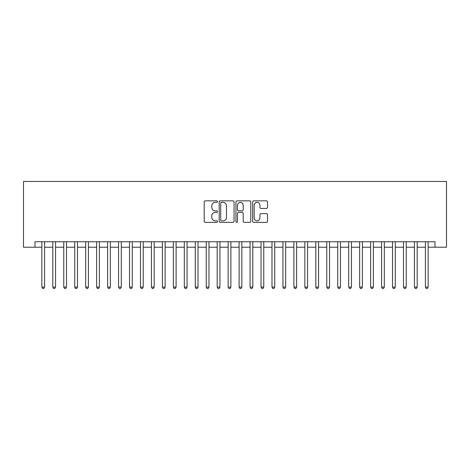 <?xml version="1.0" encoding="UTF-8"?>
<svg xmlns="http://www.w3.org/2000/svg" width="470" height="470" viewBox="0 0 470 470"><rect width="100%" height="100%" fill="white"/><g stroke="black" fill="none" stroke-linecap="round" stroke-linejoin="round"><path stroke-width="0.7" d="M217.469 201.601A0.752 0.752 0 0 0 216.711 200.849L205.284 200.849A1.075 1.075 0 0 0 204.209 201.924L204.209 221.282A1.075 1.075 0 0 0 205.284 222.363L216.711 222.363A0.752 0.752 0 0 0 217.469 221.605A0.752 0.752 0 0 0 216.711 220.853L215.237 220.853A3.443 3.443 0 0 1 211.794 217.41L211.794 215.8A3.443 3.443 0 0 1 215.237 212.358L216.711 212.358A0.752 0.752 0 0 0 217.469 211.606A0.752 0.752 0 0 0 216.711 210.848L215.237 210.848A3.443 3.443 0 0 1 211.794 207.411L211.794 205.795A3.443 3.443 0 0 1 215.237 202.353L216.711 202.353A0.752 0.752 0 0 0 217.469 201.601M266.437 208.433A1.075 1.075 0 0 0 267.512 207.352L267.512 201.924A1.075 1.075 0 0 0 266.437 200.849L253.741 200.849A1.075 1.075 0 0 0 252.666 201.924L252.666 221.282A1.075 1.075 0 0 0 253.741 222.363L266.437 222.363A1.075 1.075 0 0 0 267.512 221.282L267.512 214.725A1.075 1.075 0 0 0 266.437 213.644L261.003 213.644A1.075 1.075 0 0 0 259.928 214.725L259.928 217.974A2.879 2.879 0 0 1 257.049 220.853A2.879 2.879 0 0 1 254.176 217.974L254.176 205.231A2.879 2.879 0 0 1 257.049 202.353A2.879 2.879 0 0 1 259.928 205.231L259.928 207.352A1.075 1.075 0 0 0 261.003 208.433L266.437 208.433M35.009 247.22L35.009 241.739L434.991 241.739L434.991 247.22L446.5 247.22L446.5 181.467L23.5 181.467L23.5 247.22L41.853 247.22M234.06 201.924A1.075 1.075 0 0 0 232.985 200.849L220.289 200.849A1.075 1.075 0 0 0 219.214 201.924L219.214 221.282A1.075 1.075 0 0 0 220.289 222.363L232.985 222.363A1.075 1.075 0 0 0 234.06 221.282L234.06 201.924M237.015 200.849L249.711 200.849A1.075 1.075 0 0 1 250.786 201.924L250.786 221.282A1.075 1.075 0 0 1 249.711 222.363L244.277 222.363A1.075 1.075 0 0 1 243.202 221.282L243.202 213.433A1.075 1.075 0 0 0 242.126 212.358L238.525 212.358A1.075 1.075 0 0 0 237.45 213.433L237.45 221.605A0.752 0.752 0 0 1 236.692 222.363A0.752 0.752 0 0 1 235.94 221.605L235.94 201.924A1.075 1.075 0 0 1 237.015 200.849M44.597 247.22L52.816 247.22M55.554 247.22L63.773 247.22M66.511 247.22L74.73 247.22M77.474 247.22L85.687 247.22M88.431 247.22L96.65 247.22M99.387 247.22L107.606 247.22M110.344 247.22L118.563 247.22M121.307 247.22L129.526 247.22M132.264 247.22L140.483 247.22M143.221 247.22L151.44 247.22M154.184 247.22L162.397 247.22M165.14 247.22L173.359 247.22M176.097 247.22L184.316 247.22M187.054 247.22L195.273 247.22M198.017 247.22L206.236 247.22M208.974 247.22L217.193 247.22M219.931 247.22L228.15 247.22M230.893 247.22L239.107 247.22M241.85 247.22L250.069 247.22M252.807 247.22L261.026 247.22M263.764 247.22L271.983 247.22M274.727 247.22L282.946 247.22M285.684 247.22L293.903 247.22M296.641 247.22L304.86 247.22M307.603 247.22L315.816 247.22M318.56 247.22L326.779 247.22M329.517 247.22L337.736 247.22M340.474 247.22L348.693 247.22M351.437 247.22L359.656 247.22M362.394 247.22L370.613 247.22M373.35 247.22L381.57 247.22M384.313 247.22L392.526 247.22M395.27 247.22L403.489 247.22M406.227 247.22L414.446 247.22M417.184 247.22L425.403 247.22M428.147 247.22L434.991 247.22M221.476 202.353A0.752 0.752 0 0 0 220.718 203.105L220.718 220.101A0.752 0.752 0 0 0 221.476 220.853L223.033 220.853A3.443 3.443 0 0 0 226.475 217.41L226.475 205.795A3.443 3.443 0 0 0 223.033 202.353L221.476 202.353M243.202 205.284A2.879 2.879 0 0 0 240.323 202.405A2.879 2.879 0 0 0 237.45 205.284L237.45 209.773A1.075 1.075 0 0 0 238.525 210.848L242.126 210.848A1.075 1.075 0 0 0 243.202 209.773L243.202 205.284M44.597 241.739L44.597 287.105L41.853 287.105L41.853 241.739M44.597 287.105L43.775 288.533L42.676 288.533L41.853 287.105M55.554 241.739L55.554 287.105L52.816 287.105L52.816 241.739M55.554 287.105L54.731 288.533L53.639 288.533L52.816 287.105M66.511 241.739L66.511 287.105L63.773 287.105L63.773 241.739M66.511 287.105L65.688 288.533L64.596 288.533L63.773 287.105M77.474 241.739L77.474 287.105L74.73 287.105L74.73 241.739M77.474 287.105L76.651 288.533L75.552 288.533L74.73 287.105M88.431 241.739L88.431 287.105L85.687 287.105L85.687 241.739M88.431 287.105L87.608 288.533L86.509 288.533L85.687 287.105M99.387 241.739L99.387 287.105L96.65 287.105L96.65 241.739M99.387 287.105L98.565 288.533L97.472 288.533L96.65 287.105M110.344 241.739L110.344 287.105L107.606 287.105L107.606 241.739M110.344 287.105L109.522 288.533L108.429 288.533L107.606 287.105M121.307 241.739L121.307 287.105L118.563 287.105L118.563 241.739M121.307 287.105L120.485 288.533L119.386 288.533L118.563 287.105M132.264 241.739L132.264 287.105L129.526 287.105L129.526 241.739M132.264 287.105L131.441 288.533L130.349 288.533L129.526 287.105M143.221 241.739L143.221 287.105L140.483 287.105L140.483 241.739M143.221 287.105L142.398 288.533L141.306 288.533L140.483 287.105M154.184 241.739L154.184 287.105L151.44 287.105L151.44 241.739M154.184 287.105L153.361 288.533L152.262 288.533L151.44 287.105M165.14 241.739L165.14 287.105L162.397 287.105L162.397 241.739M165.14 287.105L164.318 288.533L163.219 288.533L162.397 287.105M176.097 241.739L176.097 287.105L173.359 287.105L173.359 241.739M176.097 287.105L175.275 288.533L174.182 288.533L173.359 287.105M187.054 241.739L187.054 287.105L184.316 287.105L184.316 241.739M187.054 287.105L186.232 288.533L185.139 288.533L184.316 287.105M198.017 241.739L198.017 287.105L195.273 287.105L195.273 241.739M198.017 287.105L197.194 288.533L196.096 288.533L195.273 287.105M208.974 241.739L208.974 287.105L206.236 287.105L206.236 241.739M208.974 287.105L208.151 288.533L207.059 288.533L206.236 287.105M219.931 241.739L219.931 287.105L217.193 287.105L217.193 241.739M219.931 287.105L219.108 288.533L218.015 288.533L217.193 287.105M230.893 241.739L230.893 287.105L228.15 287.105L228.15 241.739M230.893 287.105L230.071 288.533L228.972 288.533L228.15 287.105M241.85 241.739L241.85 287.105L239.107 287.105L239.107 241.739M241.85 287.105L241.028 288.533L239.929 288.533L239.107 287.105M252.807 241.739L252.807 287.105L250.069 287.105L250.069 241.739M252.807 287.105L251.985 288.533L250.892 288.533L250.069 287.105M263.764 241.739L263.764 287.105L261.026 287.105L261.026 241.739M263.764 287.105L262.942 288.533L261.849 288.533L261.026 287.105M274.727 241.739L274.727 287.105L271.983 287.105L271.983 241.739M274.727 287.105L273.904 288.533L272.806 288.533L271.983 287.105M285.684 241.739L285.684 287.105L282.946 287.105L282.946 241.739M285.684 287.105L284.861 288.533L283.768 288.533L282.946 287.105M296.641 241.739L296.641 287.105L293.903 287.105L293.903 241.739M296.641 287.105L295.818 288.533L294.725 288.533L293.903 287.105M307.603 241.739L307.603 287.105L304.86 287.105L304.86 241.739M307.603 287.105L306.781 288.533L305.682 288.533L304.86 287.105M318.56 241.739L318.56 287.105L315.816 287.105L315.816 241.739M318.56 287.105L317.738 288.533L316.639 288.533L315.816 287.105M329.517 241.739L329.517 287.105L326.779 287.105L326.779 241.739M329.517 287.105L328.695 288.533L327.602 288.533L326.779 287.105M340.474 241.739L340.474 287.105L337.736 287.105L337.736 241.739M340.474 287.105L339.651 288.533L338.559 288.533L337.736 287.105M351.437 241.739L351.437 287.105L348.693 287.105L348.693 241.739M351.437 287.105L350.614 288.533L349.515 288.533L348.693 287.105M362.394 241.739L362.394 287.105L359.656 287.105L359.656 241.739M362.394 287.105L361.571 288.533L360.478 288.533L359.656 287.105M373.35 241.739L373.35 287.105L370.613 287.105L370.613 241.739M373.35 287.105L372.528 288.533L371.435 288.533L370.613 287.105M384.313 241.739L384.313 287.105L381.57 287.105L381.57 241.739M384.313 287.105L383.491 288.533L382.392 288.533L381.57 287.105M395.27 241.739L395.27 287.105L392.526 287.105L392.526 241.739M395.27 287.105L394.447 288.533L393.349 288.533L392.526 287.105M406.227 241.739L406.227 287.105L403.489 287.105L403.489 241.739M406.227 287.105L405.404 288.533L404.312 288.533L403.489 287.105M417.184 241.739L417.184 287.105L414.446 287.105L414.446 241.739M417.184 287.105L416.361 288.533L415.269 288.533L414.446 287.105M428.147 241.739L428.147 287.105L425.403 287.105L425.403 241.739M428.147 287.105L427.324 288.533L426.225 288.533L425.403 287.105"/></g></svg>
